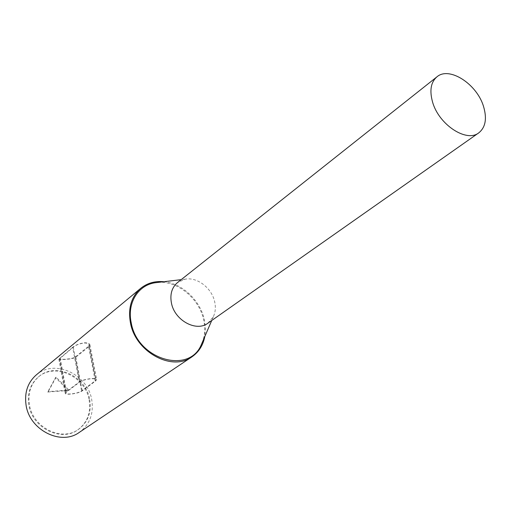 <?xml version="1.0" encoding="UTF-8"?>
<svg xmlns="http://www.w3.org/2000/svg" width="511" height="511" viewBox="0 0 511 511"><rect width="100%" height="100%" fill="white"/><g stroke="black" fill="none" stroke-linecap="round" stroke-linejoin="round"><path stroke-width="0.38" stroke-dasharray="2.56 1.92" d="M88.531 346.317L89.195 344.791C88.754 343.59 87.081 342.996 84.181 343.009C79.384 343.724 75.749 345.091 73.277 347.116L59.506 358.901C59.506 359.808 72.147 359.252 75.181 357.055L88.531 346.317L95.206 380.867L81.581 390.921C78.585 393.374 66.047 395.15 65.823 393.138L66.481 392.058L79.863 381.947C82.431 380.331 86.161 379.283 91.06 378.792C93.96 378.625 95.589 378.919 95.953 379.667L95.206 380.867M79.211 381.998C81.996 380.241 86.046 379.098 91.354 378.574C94.497 378.389 96.26 378.708 96.656 379.52L95.844 380.816L82.207 390.877C78.962 393.534 65.376 395.457 65.133 393.278L65.842 392.109L79.211 381.998L72.664 347.314C75.341 345.085 79.275 343.571 84.475 342.772C87.611 342.76 89.425 343.424 89.917 344.765L89.195 346.445L75.832 357.176C72.536 359.514 58.854 360.019 58.842 359.156L72.664 347.314M207.894 323.195L213.323 316.769C215.444 312.278 215.891 307.271 214.671 301.745C211.829 288.121 197.208 276.821 185.238 279.166L177.541 282.545M158.027 282.411C177.547 280.616 199.226 298.545 203.64 319.758C205.377 327.666 205 335.063 202.49 341.942M89.125 400.024C91.099 412.747 87.317 422.693 77.787 429.86C61.077 442.385 32.001 427.873 28.833 404.865C27.204 393.291 30.373 384.01 38.325 377.029C54.971 362.273 85.541 376.505 89.125 400.024M89.719 399.602C91.693 412.339 87.911 422.29 78.375 429.457C61.659 441.989 32.557 427.458 29.383 404.437C27.754 392.85 30.916 383.563 38.881 376.575C55.527 361.814 86.123 376.064 89.719 399.602M36.319 374.876C54.434 358.696 87.796 374.186 91.725 399.819C93.883 413.725 89.738 424.584 79.275 432.395M163.878 281.714C182.178 283.33 200.248 300.404 204.362 319.726L205.454 328.266L204.815 336.532M68.302 390.5L47.695 392.039L55.558 377.61L68.302 390.5L68.876 390.065L48.258 391.598L47.695 392.039M48.258 391.598L56.121 377.163L68.876 390.065M56.121 377.163L55.558 377.61M75.832 357.176L82.207 390.877M59.563 358.122L65.842 392.109M89.195 346.445L95.844 380.816M73.277 347.116L79.863 381.947M60.17 357.924L66.481 392.058M75.181 357.055L81.581 390.921M89.201 344.791L95.953 379.667M185.238 279.166L181.194 279.651M78.375 429.457L77.787 429.86M38.881 376.575L38.325 377.029M213.323 316.769L211.714 320.512M58.842 359.156L65.133 393.278M89.923 344.765L96.656 379.52M59.5 358.901L65.823 393.138"/><path stroke-width="0.77" d="M436.931 76.842L177.541 282.545C171.843 287.438 169.812 294.298 171.453 303.125C174.628 320.435 196.39 332.227 207.894 323.195L478.769 132.86C485.52 127.399 487.124 118.641 483.572 106.588C477.019 84.079 449.22 66.015 436.931 76.842C430.837 82.175 429.387 90.588 432.581 102.085C438.834 124.671 466.543 142.818 478.769 132.86M202.49 341.942L201.296 344.721C189.115 374.678 137.28 359.546 131.218 322.767C126.894 303.183 138.034 285.234 155.025 282.768L158.027 282.411M204.815 336.532C203.091 345.308 198.792 352.079 191.925 356.85L79.275 432.395C61.084 445.931 29.491 430.109 26.067 405.089C24.311 392.544 27.728 382.471 36.319 374.876L140.736 288.306C147.257 283.075 154.974 280.878 163.878 281.714M191.925 356.85C172.079 371.804 135.421 352.041 130.433 322.799C127.897 308.152 131.327 296.655 140.736 288.306M181.194 279.651L155.025 282.768M211.714 320.512L201.296 344.721"/></g></svg>
